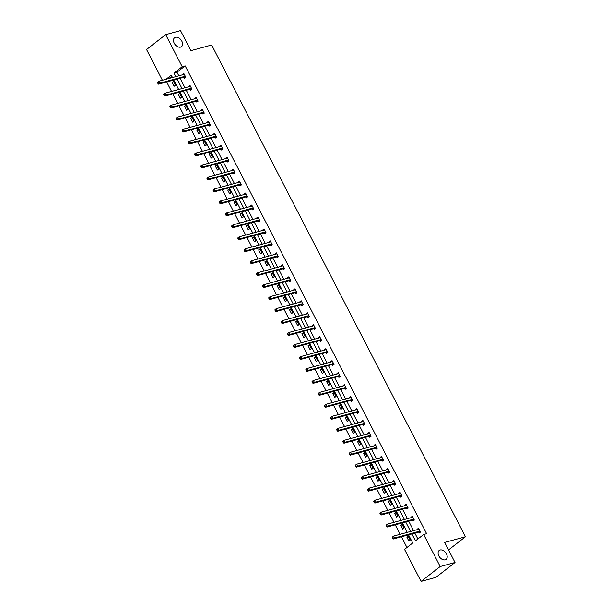 <?xml version="1.0" encoding="UTF-8"?>
<svg xmlns="http://www.w3.org/2000/svg" width="612" height="612" viewBox="0 0 612 612"><rect width="100%" height="100%" fill="white"/><g stroke="black" fill="none" stroke-linecap="round" stroke-linejoin="round"><path stroke-width="0.92" d="M180.571 47.124A5.638 3.771 -127.9 0 1 174.619 43.903A5.638 3.771 -127.9 0 1 174.573 37.76A5.638 3.771 -127.9 0 1 175.506 37.301A5.638 3.771 -127.9 0 1 181.458 40.522A5.638 3.771 -127.9 0 1 181.504 46.665A5.638 3.771 -127.9 0 1 180.571 47.124M445.192 559.819A5.638 3.771 -127.9 0 1 439.24 556.599A5.638 3.771 -127.9 0 1 439.194 550.456A5.638 3.771 -127.9 0 1 440.127 549.997A5.638 3.771 -127.9 0 1 446.079 553.217A5.638 3.771 -127.9 0 1 446.125 559.36A5.638 3.771 -127.9 0 1 445.192 559.819M162.41 80.264L146.543 49.518L165.668 34.639L180.509 30.6L190.868 50.666L211.645 45.005L465.457 536.755L444.679 542.416L455.03 562.482L435.905 577.361L421.064 581.4L404.532 549.369L412.725 542.989L408.525 534.857M166.663 81.947L171.551 91.425M172.836 93.911L177.732 103.39M179.018 105.884L183.914 115.362M185.199 117.856L190.087 127.334M191.372 129.82L196.268 139.299M197.554 141.793L202.442 151.271M203.727 153.765L208.623 163.243M209.908 165.73L214.797 175.208M216.082 177.702L220.978 187.18M222.263 189.674L227.159 199.152M228.444 201.639L233.333 211.117M234.618 213.611L239.514 223.089M240.799 225.583L245.687 235.062M246.973 237.548L251.869 247.026M253.154 249.52L258.042 258.998M259.335 261.485L264.223 270.963M265.509 273.457L270.405 282.935M271.69 285.429L276.578 294.908M277.863 297.394L282.759 306.872M284.045 309.366L288.933 318.844M290.218 321.338L295.114 330.817M296.399 333.303L301.288 342.781M302.58 345.275L307.469 354.753M308.754 357.247L313.65 366.726M314.935 369.212L319.824 378.69M321.109 381.184L326.005 390.663M327.29 393.156L332.178 402.635M333.464 405.121L338.36 414.599M339.645 417.093L344.541 426.572M345.826 429.066L350.714 438.544M351.999 441.03L356.895 450.508M358.181 453.002L363.069 462.481M364.354 464.975L369.25 474.453M370.535 476.939L375.424 486.418M376.709 488.912L381.605 498.39M382.89 500.876L387.786 510.354M389.071 512.848L393.96 522.327M395.245 524.821L400.141 534.299M401.426 536.785L406.949 547.488M455.03 562.482L440.189 566.521L421.064 581.4M448.55 549.913L465.457 536.755M190.202 89.298L190.646 90.163L191.939 89.153L189.957 85.32L188.664 86.323L188.863 86.713M202.557 113.243L203 114.1L204.293 113.09L202.312 109.257L201.019 110.259L201.218 110.65M214.911 137.18L215.355 138.037L216.648 137.034L214.667 133.194L213.374 134.204L213.573 134.586M227.266 161.117L227.71 161.981L229.003 160.971L227.021 157.139L225.729 158.141L225.927 158.531M239.621 185.061L240.065 185.918L241.358 184.908L239.376 181.076L238.083 182.078L238.29 182.468M251.983 208.998L252.419 209.855L253.712 208.853L251.739 205.012L250.446 206.022L250.645 206.405M264.338 232.935L264.782 233.792L266.075 232.79L264.093 228.957L262.8 229.959L262.999 230.342M276.693 256.879L277.137 257.736L278.429 256.726L276.448 252.894L275.155 253.896L275.354 254.286M289.048 280.816L289.491 281.673L290.784 280.671L288.803 276.831L287.51 277.84L287.709 278.223M301.402 304.753L301.846 305.61L303.139 304.608L301.158 300.767L299.865 301.777L300.064 302.16M313.757 328.69L314.201 329.554L315.494 328.545L313.512 324.712L312.219 325.714L312.418 326.104M326.112 352.634L326.556 353.491L327.848 352.489L325.867 348.649L324.582 349.651L324.781 350.041M338.474 376.571L338.918 377.428L340.203 376.426L338.229 372.586L336.937 373.595L337.135 373.978M350.829 400.508L351.273 401.373L352.566 400.363L350.584 396.53L349.291 397.532L349.49 397.922M363.184 424.453L363.627 425.309L364.92 424.3L362.939 420.467L361.646 421.469L361.845 421.859M375.538 448.389L375.982 449.246L377.275 448.244L375.294 444.404L374.001 445.414L374.2 445.796M387.893 472.326L388.337 473.183L389.63 472.181L387.648 468.348L386.356 469.35L386.555 469.733M400.248 496.271L400.692 497.128L401.985 496.118L400.003 492.285L398.71 493.287L398.909 493.677M412.61 520.208L413.046 521.064L414.339 520.062L412.366 516.222L411.073 517.232L411.272 517.614M411.891 533.939L415.464 540.863L423.657 534.49L426.625 533.679L185.168 65.867L176.975 72.239L178.811 75.796M180.096 78.29L184.985 87.768M186.27 90.255L191.166 99.733M192.451 102.227L197.347 111.705M198.632 114.192L203.521 123.67M204.806 126.164L209.702 135.642M210.987 138.136L215.875 147.614M217.161 150.101L222.057 159.579M223.342 162.073L228.23 171.551M229.523 174.045L234.411 183.524M235.697 186.01L240.593 195.488M241.878 197.982L246.766 207.46M248.051 209.954L252.947 219.433M254.232 221.919L259.121 231.397M260.406 233.891L265.302 243.369M266.587 245.863L271.476 255.342M272.768 257.828L277.657 267.306M278.942 269.8L283.838 279.279M285.123 281.772L290.012 291.251M291.297 293.737L296.193 303.215M297.478 305.709L302.366 315.188M303.651 317.682L308.547 327.16M309.833 329.646L314.729 339.125M316.014 341.618L320.902 351.097M322.187 353.583L327.083 363.061M328.369 365.555L333.257 375.034M334.542 377.528L339.438 387.006M340.723 389.492L345.612 398.97M346.897 401.464L351.793 410.943M353.078 413.437L357.974 422.915M359.259 425.401L364.148 434.88M365.433 437.373L370.329 446.852M371.614 449.346L376.502 458.824M377.788 461.31L382.684 470.789M383.969 473.283L388.857 482.761M390.15 485.255L395.038 494.733M396.324 497.219L401.22 506.698M402.505 509.192L407.393 518.67M408.678 521.164L413.574 530.642M414.859 533.129L417.881 538.981M418.784 532.172L419.228 533.037L420.521 532.027L418.539 528.194L417.246 529.196L417.445 529.587M406.429 508.235L406.873 509.092L408.166 508.09L406.184 504.25L404.892 505.26L405.09 505.642M394.074 484.299L394.518 485.155L395.811 484.153L393.83 480.313L392.537 481.323L392.736 481.705M381.72 460.362L382.163 461.219L383.449 460.209L381.475 456.376L380.182 457.378L380.381 457.768M369.357 436.417L369.801 437.274L371.094 436.272L369.113 432.439L367.827 433.441L368.026 433.824M357.003 412.48L357.446 413.337L358.739 412.335L356.758 408.495L355.465 409.504L355.664 409.887M344.648 388.543L345.091 389.4L346.384 388.39L344.403 384.558L343.11 385.56L343.309 385.95M332.293 364.599L332.737 365.463L334.03 364.454L332.048 360.621L330.755 361.623L330.954 362.013M319.938 340.662L320.382 341.519L321.675 340.517L319.693 336.677L318.401 337.686L318.6 338.069M307.584 316.725L308.027 317.582L309.32 316.58L307.339 312.74L306.046 313.742L306.245 314.132M295.229 292.781L295.665 293.645L296.958 292.635L294.984 288.803L293.691 289.805L293.89 290.195M282.866 268.844L283.31 269.701L284.603 268.699L282.622 264.858L281.329 265.868L281.535 266.251M270.512 244.907L270.955 245.764L272.248 244.762L270.267 240.921L268.974 241.931L269.173 242.314M258.157 220.97L258.601 221.827L259.893 220.817L257.912 216.985L256.619 217.987L256.818 218.377M245.802 197.026L246.246 197.883L247.539 196.88L245.557 193.048L244.265 194.05L244.463 194.432M233.447 173.089L233.891 173.946L235.184 172.944L233.203 169.103L231.91 170.113L232.109 170.496M221.093 149.152L221.536 150.009L222.822 148.999L220.848 145.166L219.555 146.169L219.754 146.559M208.73 125.208L209.174 126.072L210.467 125.062L208.485 121.23L207.2 122.232L207.399 122.622M196.375 101.271L196.819 102.127L198.112 101.125L196.131 97.285L194.838 98.295L195.037 98.677M184.021 77.334L184.464 78.191L185.757 77.189L183.776 73.348L182.483 74.35L182.682 74.74M165.668 34.639L182.2 66.677L174.007 73.05L175.843 76.607M185.168 65.867L182.2 66.677M423.657 534.49L440.189 566.521M172.477 77.517L171.268 75.184L165.99 79.285M407.24 532.364L402.344 522.885M401.059 520.391L396.171 510.913M394.878 508.427L389.989 498.948M388.704 496.454L383.808 486.976M382.523 484.49L377.635 475.004M376.349 472.518L371.453 463.039M370.168 460.545L365.28 451.067M363.995 448.581L359.099 439.102M357.813 436.608L352.925 427.13M351.632 424.636L346.744 415.158M345.459 412.672L340.563 403.193M339.278 400.699L334.389 391.221M333.104 388.727L328.208 379.249M326.923 376.762L322.034 367.284M320.749 364.79L315.853 355.312M314.568 352.818L309.672 343.34M308.387 340.853L303.498 331.375M302.213 328.881L297.317 319.403M296.032 316.909L291.144 307.431M289.858 304.944L284.962 295.466M283.677 292.972L278.789 283.494M277.504 281L272.608 271.521M271.323 269.035L266.427 259.557M265.141 257.063L260.253 247.585M258.968 245.091L254.072 235.612M252.787 233.126L247.898 223.648M246.613 221.154L241.717 211.675M240.432 209.189L235.543 199.711M234.251 197.217L229.362 187.739M228.077 185.245L223.181 175.766M221.896 173.28L217.008 163.802M215.722 161.308L210.826 151.83M209.541 149.336L204.653 139.857M203.368 137.371L198.472 127.893M197.186 125.399L192.298 115.92M191.005 113.427L186.117 103.948M184.832 101.462L179.936 91.984M178.65 89.49L173.762 80.011M177.128 79.093L182.016 88.572M183.302 91.066L188.198 100.544M189.483 103.03L194.371 112.516M195.664 115.002L200.552 124.481M201.838 126.975L206.734 136.453M208.019 138.939L212.907 148.418M214.192 150.912L219.088 160.39M220.374 162.884L225.262 172.362M226.547 174.848L231.443 184.327M232.728 186.821L237.624 196.299M238.91 198.793L243.798 208.271M245.083 210.757L249.979 220.236M251.264 222.73L256.153 232.208M257.438 234.702L262.334 244.18M263.619 246.667L268.507 256.145M269.793 258.639L274.689 268.117M275.974 270.611L280.87 280.089M282.155 282.576L287.043 292.054M288.328 294.548L293.225 304.026M294.51 306.52L299.398 315.999M300.683 318.485L305.579 327.963M306.864 330.457L311.753 339.935M313.046 342.429L317.934 351.908M319.219 354.394L324.115 363.872M325.4 366.366L330.289 375.845M331.574 378.331L336.47 387.809M337.755 390.303L342.643 399.781M343.929 402.275L348.825 411.754M350.11 414.24L354.998 423.718M356.291 426.212L361.179 435.69M362.465 438.184L367.361 447.663M368.646 450.149L373.534 459.627M374.819 462.121L379.715 471.6M381.001 474.093L385.889 483.572M387.174 486.058L392.07 495.536M393.355 498.03L398.251 507.509M399.537 510.003L404.425 519.481M405.71 521.967L410.606 531.446M171.819 76.255L168.958 78.474M173.441 81.388L175.422 85.229L174.129 86.231L172.148 82.398L173.441 81.388M179.614 93.361L181.596 97.193L180.303 98.203L178.329 94.363L179.614 93.361M185.796 105.333L187.777 109.165L186.484 110.175L184.503 106.335L185.796 105.333M191.977 117.297L193.95 121.138L192.658 122.14L190.684 118.307L191.977 117.297M198.15 129.27L200.132 133.102L198.839 134.112L196.857 130.272L198.15 129.27M204.332 141.242L206.313 145.075L205.02 146.084L203.039 142.244L204.332 141.242M210.505 153.207L212.486 157.047L211.194 158.049L209.212 154.216L210.505 153.207M216.686 165.179L218.668 169.011L217.375 170.021L215.393 166.181L216.686 165.179M222.86 177.151L224.841 180.984L223.548 181.986L221.575 178.153L222.86 177.151M229.041 189.116L231.022 192.956L229.73 193.958L227.748 190.125L229.041 189.116M235.222 201.088L237.196 204.921L235.911 205.93L233.929 202.09L235.222 201.088M241.396 213.06L243.377 216.893L242.084 217.895L240.103 214.062L241.396 213.06M247.577 225.025L249.558 228.865L248.265 229.867L246.284 226.035L247.577 225.025M253.75 236.997L255.732 240.83L254.439 241.839L252.458 237.999L253.75 236.997M259.932 248.962L261.913 252.802L260.62 253.804L258.639 249.971L259.932 248.962M266.105 260.934L268.087 264.774L266.794 265.776L264.82 261.944L266.105 260.934M272.286 272.906L274.268 276.739L272.975 277.749L270.994 273.908L272.286 272.906M278.468 284.871L280.441 288.711L279.156 289.713L277.175 285.88L278.468 284.871M284.641 296.843L286.623 300.683L285.33 301.685L283.348 297.845L284.641 296.843M290.822 308.815L292.804 312.648L291.511 313.658L289.53 309.817L290.822 308.815M296.996 320.78L298.977 324.62L297.684 325.622L295.703 321.79L296.996 320.78M303.177 332.752L305.159 336.592L303.866 337.595L301.884 333.754L303.177 332.752M309.358 344.724L311.332 348.557L310.039 349.567L308.065 345.726L309.358 344.724M315.532 356.689L317.513 360.529L316.22 361.531L314.239 357.699L315.532 356.689M321.713 368.661L323.694 372.494L322.402 373.504L320.42 369.663L321.713 368.661M327.887 380.633L329.868 384.466L328.575 385.476L326.594 381.636L327.887 380.633M334.068 392.598L336.049 396.438L334.756 397.44L332.775 393.608L334.068 392.598M340.241 404.57L342.223 408.403L340.93 409.413L338.949 405.572L340.241 404.57M346.423 416.543L348.404 420.375L347.111 421.377L345.13 417.545L346.423 416.543M352.604 428.507L354.577 432.347L353.285 433.35L351.311 429.517L352.604 428.507M358.777 440.479L360.759 444.312L359.466 445.322L357.485 441.482L358.777 440.479M364.959 452.452L366.94 456.284L365.647 457.286L363.666 453.454L364.959 452.452M371.132 464.416L373.113 468.257L371.821 469.259L369.839 465.426L371.132 464.416M377.313 476.388L379.295 480.221L378.002 481.231L376.02 477.391L377.313 476.388M383.487 488.353L385.468 492.193L384.175 493.196L382.202 489.363L383.487 488.353M389.668 500.325L391.649 504.166L390.357 505.168L388.375 501.335L389.668 500.325M395.849 512.298L397.823 516.13L396.538 517.14L394.556 513.3L395.849 512.298M402.023 524.262L404.004 528.102L402.711 529.105L400.73 525.272L402.023 524.262M408.204 536.234L410.185 540.075L408.892 541.077L406.911 537.244L408.204 536.234M176.975 72.239L174.007 73.05M418.838 528.768L417.246 529.196M408.495 536.808L406.911 537.244M412.656 516.796L411.073 517.232M402.321 524.836L400.73 525.272M406.483 504.823L404.892 505.26M396.14 512.871L394.556 513.3M400.302 492.859L398.71 493.287M389.966 500.899L388.375 501.335M394.12 480.887L392.537 481.323M383.785 488.927L382.202 489.363M387.947 468.914L386.356 469.35M377.612 476.962L376.02 477.391M381.766 456.95L380.182 457.378M371.43 464.99L369.839 465.426M375.592 444.978L374.001 445.414M365.249 453.018L363.666 453.454M369.411 433.005L367.827 433.441M359.076 441.053L357.485 441.482M363.237 421.041L361.646 421.469M352.894 429.081L351.311 429.517M356.574 409.642L357.071 409.099L355.465 409.504M346.721 417.109L345.13 417.545M350.875 397.104L349.291 397.532M340.54 405.144L338.949 405.572M344.701 385.132L343.11 385.56M334.359 393.172L332.775 393.608M338.52 373.159L336.937 373.595M328.185 381.207L326.594 381.636M332.347 361.195L330.755 361.623M322.004 369.235L320.42 369.663M326.165 349.223L324.582 349.651M315.83 357.263L314.239 357.699M319.992 337.25L318.401 337.686M309.649 345.298L308.065 345.726M313.811 325.286L312.219 325.714M303.476 333.326L301.884 333.754M307.629 313.313L306.046 313.742M297.294 321.354L295.703 321.79M301.456 301.341L299.865 301.777M291.113 309.389L289.53 309.817M295.275 289.377L293.691 289.805M284.94 297.417L283.348 297.845M289.101 277.404L287.51 277.84M278.758 285.444L277.175 285.88M282.92 265.432L281.329 265.868M272.585 273.48L270.994 273.908M276.739 253.467L275.155 253.896M266.404 261.508L264.82 261.944M270.083 242.069L270.58 241.526L268.974 241.931M260.23 249.535L258.639 249.971M264.384 229.523L262.8 229.959M254.049 237.571L252.458 237.999M258.21 217.558L256.619 217.987M247.868 225.598L246.284 226.035M252.029 205.586L250.446 206.022M241.694 213.626L240.103 214.062M245.856 193.614L244.265 194.05M235.513 201.662L233.929 202.09M239.675 181.649L238.083 182.078M229.339 189.689L227.748 190.125M233.493 169.677L231.91 170.113M223.158 177.717L221.575 178.153M227.32 157.705L225.729 158.141M216.985 165.753L215.393 166.181M221.139 145.74L219.555 146.169M210.803 153.78L209.212 154.216M214.965 133.768L213.374 134.204M204.622 141.816L203.039 142.244M208.784 121.803L207.2 122.232M198.449 129.843L196.857 130.272M202.61 109.831L201.019 110.259M192.267 117.871L190.684 118.307M196.429 97.859L194.838 98.295M186.094 105.907L184.503 106.335M189.774 86.46L190.271 85.925L188.664 86.323M179.913 93.934L178.329 94.363M184.074 73.922L182.483 74.35M173.732 81.962L172.148 82.398M392.292 537.55L392.682 538.315L393.202 537.917L392.805 537.145L392.292 537.55L392.376 537.068L393.669 536.058L418.723 529.235A0.88 0.589 52.1 0 0 418.922 529.12L418.983 529.051M392.805 537.145L393.669 536.058L394.656 537.979L393.363 538.981L418.424 532.157A0.88 0.589 52.1 0 1 418.677 532.157L420.023 532.417M420.077 531.17L419.97 531.147A0.88 0.589 52.1 0 0 419.717 531.155L394.656 537.979L393.202 537.917M418.356 529.334L418.853 528.799M392.682 538.315L393.363 538.981M386.111 525.578L386.509 526.343L387.021 525.945L386.631 525.18L386.111 525.578L386.195 525.096L387.488 524.086L412.549 517.262A0.88 0.589 52.1 0 0 412.74 517.148L412.802 517.079M386.631 525.18L387.488 524.086L388.482 526.006L387.189 527.016L412.243 520.192A0.88 0.589 52.1 0 1 412.496 520.185L413.842 520.445M413.896 519.198L413.788 519.183A0.88 0.589 52.1 0 0 413.536 519.183L388.482 526.006L387.021 525.945M412.174 517.37L412.672 516.826M386.509 526.343L387.189 527.016M379.93 513.606L380.327 514.378L380.848 513.973L380.45 513.208L379.93 513.606L380.021 513.124L381.314 512.122L406.368 505.298A0.88 0.589 52.1 0 0 406.567 505.183L406.628 505.114M380.45 513.208L381.314 512.122L382.301 514.042L381.008 515.044L406.07 508.22A0.88 0.589 52.1 0 1 406.314 508.212L407.668 508.48M407.722 507.233L407.607 507.21A0.88 0.589 52.1 0 0 407.363 507.218L382.301 514.042L380.848 513.973M406.001 505.397L406.498 504.862M380.327 514.378L381.008 515.044M373.756 501.641L374.154 502.406L374.666 502.008L374.269 501.236L373.756 501.641L373.84 501.159L375.133 500.149L400.194 493.326A0.88 0.589 52.1 0 0 400.386 493.211L400.447 493.142M374.269 501.236L375.133 500.149L376.128 502.069L374.835 503.072L399.888 496.248A0.88 0.589 52.1 0 1 400.141 496.248L401.487 496.508M401.541 495.261L401.434 495.238A0.88 0.589 52.1 0 0 401.181 495.246L376.128 502.069L374.666 502.008M399.82 493.425L400.317 492.889M374.154 502.406L374.835 503.072M367.575 489.669L367.973 490.434L368.493 490.036L368.095 489.271L367.575 489.669L367.667 489.187L368.959 488.185L394.013 481.361A0.88 0.589 52.1 0 0 394.204 481.239L394.273 481.17M368.095 489.271L368.959 488.185L369.946 490.097L368.654 491.107L393.715 484.283A0.88 0.589 52.1 0 1 393.96 484.276L395.306 484.536M395.367 483.289L395.253 483.273A0.88 0.589 52.1 0 0 395.008 483.273L369.946 490.097L368.493 490.036M393.646 481.46L394.143 480.917M367.973 490.434L368.654 491.107M361.401 477.704L361.799 478.469L362.312 478.064L361.914 477.299L361.401 477.704L361.485 477.215L362.778 476.213L387.84 469.389A0.88 0.589 52.1 0 0 388.031 469.274L388.092 469.205M361.914 477.299L362.778 476.213L363.773 478.133L362.48 479.135L387.534 472.311A0.88 0.589 52.1 0 1 387.786 472.303L389.133 472.571M389.186 471.324L389.079 471.301A0.88 0.589 52.1 0 0 388.827 471.309L363.773 478.133L362.312 478.064M387.465 469.488L387.962 468.953M361.799 478.469L362.48 479.135M355.22 465.732L355.618 466.497L356.138 466.099L355.74 465.327L355.22 465.732L355.312 465.25L356.605 464.24L381.659 457.416A0.88 0.589 52.1 0 0 381.85 457.302L381.919 457.233M355.74 465.327L356.605 464.24L357.592 466.16L356.299 467.163L381.353 460.339A0.88 0.589 52.1 0 1 381.605 460.339L382.951 460.599M383.013 459.352L382.898 459.329A0.88 0.589 52.1 0 0 382.645 459.337L357.592 466.16L356.138 466.099M381.284 457.516L381.781 456.98M355.618 466.497L356.299 467.163M349.047 453.76L349.437 454.532L349.957 454.127L349.559 453.362L349.047 453.76L349.131 453.278L350.424 452.276L375.477 445.452A0.88 0.589 52.1 0 0 375.676 445.329L375.737 445.261M349.559 453.362L350.424 452.276L351.41 454.188L350.118 455.198L375.179 448.374A0.88 0.589 52.1 0 1 375.431 448.367L376.778 448.627M376.831 447.387L376.724 447.364A0.88 0.589 52.1 0 0 376.472 447.364L351.41 454.188L349.957 454.127M375.11 445.551L375.607 445.008M349.437 454.532L350.118 455.198M342.865 441.795L343.263 442.56L343.776 442.155L343.386 441.39L342.865 441.795L342.95 441.306L344.242 440.303L369.304 433.48A0.88 0.589 52.1 0 0 369.495 433.365L369.556 433.296M343.386 441.39L344.242 440.303L345.237 442.224L343.944 443.226L368.998 436.402A0.88 0.589 52.1 0 1 369.25 436.394L370.597 436.662M370.65 435.415L370.543 435.392A0.88 0.589 52.1 0 0 370.291 435.4L345.237 442.224L343.776 442.155M368.929 433.579L369.426 433.044M343.263 442.56L343.944 443.226M336.684 429.823L337.082 430.588L337.602 430.19L337.204 429.417L336.684 429.823L336.776 429.341L338.069 428.331L363.123 421.507A0.88 0.589 52.1 0 0 363.314 421.393L363.383 421.324M337.204 429.417L338.069 428.331L339.056 430.251L337.763 431.253L362.824 424.43A0.88 0.589 52.1 0 1 363.069 424.43L364.415 424.69M364.477 423.443L364.362 423.42A0.88 0.589 52.1 0 0 364.117 423.428L339.056 430.251L337.602 430.19M362.755 421.614L363.253 421.071M337.082 430.588L337.763 431.253M330.511 417.851L330.908 418.623L331.421 418.218L331.023 417.453L330.511 417.851L330.595 417.369L331.888 416.367L356.949 409.543A0.88 0.589 52.1 0 0 357.14 409.42L357.201 409.352M331.023 417.453L331.888 416.367L332.882 418.279L331.589 419.289L356.643 412.465A0.88 0.589 52.1 0 1 356.895 412.457L358.242 412.725M358.295 411.478L358.188 411.455A0.88 0.589 52.1 0 0 357.936 411.455L332.882 418.279L331.421 418.218M330.908 418.623L331.589 419.289M324.329 405.886L324.727 406.651L325.247 406.246L324.85 405.481L324.329 405.886L324.421 405.396L325.714 404.394L350.768 397.571A0.88 0.589 52.1 0 0 350.959 397.456L351.028 397.387M324.85 405.481L325.714 404.394L326.701 406.314L325.408 407.317L350.469 400.493A0.88 0.589 52.1 0 1 350.714 400.493L352.061 400.753M352.122 399.506L352.007 399.483A0.88 0.589 52.1 0 0 351.762 399.491L326.701 406.314L325.247 406.246M350.401 397.67L350.898 397.134M324.727 406.651L325.408 407.317M318.156 393.914L318.546 394.679L319.066 394.281L318.668 393.508L318.156 393.914L318.24 393.432L319.533 392.422L344.594 385.598A0.88 0.589 52.1 0 0 344.786 385.483L344.847 385.415M318.668 393.508L319.533 392.422L320.52 394.342L319.235 395.344L344.288 388.521A0.88 0.589 52.1 0 1 344.541 388.521L345.887 388.781M345.941 387.534L345.834 387.511A0.88 0.589 52.1 0 0 345.581 387.518L320.52 394.342L319.066 394.281M344.219 385.705L344.717 385.162M318.546 394.679L319.235 395.344M311.975 381.942L312.372 382.714L312.885 382.309L312.495 381.544L311.975 381.942L312.066 381.46L313.352 380.457L338.413 373.634A0.88 0.589 52.1 0 0 338.604 373.519L338.666 373.45M312.495 381.544L313.352 380.457L314.346 382.37L313.053 383.38L338.107 376.556A0.88 0.589 52.1 0 1 338.36 376.548L339.706 376.816M339.767 375.569L339.652 375.546A0.88 0.589 52.1 0 0 339.4 375.546L314.346 382.37L312.885 382.309M338.038 373.733L338.535 373.19M312.372 382.714L313.053 383.38M305.801 369.977L306.191 370.742L306.711 370.337L306.314 369.572L305.801 369.977L305.885 369.487L307.178 368.485L332.232 361.661A0.88 0.589 52.1 0 0 332.431 361.547L332.492 361.478M306.314 369.572L307.178 368.485L308.165 370.405L306.872 371.408L331.933 364.584A0.88 0.589 52.1 0 1 332.186 364.584L333.532 364.844M333.586 363.597L333.471 363.574A0.88 0.589 52.1 0 0 333.226 363.582L308.165 370.405L306.711 370.337M331.865 361.761L332.362 361.225M306.191 370.742L306.872 371.408M299.62 358.005L300.018 358.77L300.53 358.372L300.14 357.599L299.62 358.005L299.704 357.523L300.997 356.513L326.058 349.689A0.88 0.589 52.1 0 0 326.25 349.574L326.311 349.506M300.14 357.599L300.997 356.513L301.991 358.433L300.699 359.443L325.752 352.619A0.88 0.589 52.1 0 1 326.005 352.611L327.351 352.872M327.405 351.625L327.298 351.602A0.88 0.589 52.1 0 0 327.045 351.609L301.991 358.433L300.53 358.372M325.683 349.796L326.181 349.253M300.018 358.77L300.699 359.443M293.439 346.032L293.837 346.805L294.357 346.4L293.959 345.635L293.439 346.032L293.531 345.55L294.823 344.548L319.877 337.725A0.88 0.589 52.1 0 0 320.068 337.61L320.137 337.541M293.959 345.635L294.823 344.548L295.81 346.461L294.517 347.471L319.579 340.647A0.88 0.589 52.1 0 1 319.824 340.639L321.17 340.907M321.231 339.66L321.116 339.637A0.88 0.589 52.1 0 0 320.872 339.637L295.81 346.461L294.357 346.4M319.51 337.824L320.007 337.288M293.837 346.805L294.517 347.471M287.265 334.068L287.663 334.833L288.175 334.427L287.778 333.662L287.265 334.068L287.349 333.578L288.642 332.576L313.704 325.752A0.88 0.589 52.1 0 0 313.895 325.638L313.956 325.569M287.778 333.662L288.642 332.576L289.637 334.496L288.344 335.498L313.398 328.675A0.88 0.589 52.1 0 1 313.65 328.675L314.996 328.935M315.05 327.688L314.943 327.665A0.88 0.589 52.1 0 0 314.69 327.672L289.637 334.496L288.175 334.427M313.329 325.852L313.826 325.316M287.663 334.833L288.344 335.498M281.084 322.096L281.482 322.861L282.002 322.463L281.604 321.698L281.084 322.096L281.176 321.614L282.469 320.604L307.522 313.78A0.88 0.589 52.1 0 0 307.714 313.665L307.782 313.596M281.604 321.698L282.469 320.604L283.455 322.524L282.163 323.534L307.224 316.71A0.88 0.589 52.1 0 1 307.469 316.702L308.815 316.962M308.876 315.716L308.762 315.7A0.88 0.589 52.1 0 0 308.509 315.7L283.455 322.524L282.002 322.463M307.155 313.887L307.652 313.344M281.482 322.861L282.163 323.534M274.91 310.123L275.301 310.896L275.821 310.491L275.423 309.726L274.91 310.123L274.995 309.641L276.287 308.639L301.341 301.815A0.88 0.589 52.1 0 0 301.54 301.701L301.601 301.632M275.423 309.726L276.287 308.639L277.274 310.552L275.989 311.562L301.043 304.738A0.88 0.589 52.1 0 1 301.295 304.73L302.642 304.998M302.695 303.751L302.588 303.728A0.88 0.589 52.1 0 0 302.336 303.736L277.274 310.552L275.821 310.491M300.974 301.915L301.471 301.379M275.301 310.896L275.989 311.562M268.729 298.159L269.127 298.924L269.64 298.526L269.249 297.753L268.729 298.159L268.821 297.677L270.106 296.667L295.168 289.843A0.88 0.589 52.1 0 0 295.359 289.728L295.42 289.66M269.249 297.753L270.106 296.667L271.101 298.587L269.808 299.589L294.862 292.765A0.88 0.589 52.1 0 1 295.114 292.765L296.46 293.026M296.514 291.779L296.407 291.756A0.88 0.589 52.1 0 0 296.154 291.763L271.101 298.587L269.64 298.526M294.793 289.943L295.29 289.407M269.127 298.924L269.808 299.589M262.556 286.187L262.946 286.952L263.466 286.554L263.068 285.789L262.556 286.187L262.64 285.705L263.933 284.695L288.986 277.871A0.88 0.589 52.1 0 0 289.185 277.756L289.247 277.687M263.068 285.789L263.933 284.695L264.92 286.615L263.627 287.625L288.688 280.801A0.88 0.589 52.1 0 1 288.94 280.793L290.287 281.053M290.34 279.806L290.226 279.791A0.88 0.589 52.1 0 0 289.981 279.791L264.92 286.615L263.466 286.554M288.619 277.978L289.116 277.435M262.946 286.952L263.627 287.625M256.374 274.214L256.772 274.987L257.285 274.581L256.895 273.816L256.374 274.214L256.459 273.732L257.751 272.73L282.813 265.906A0.88 0.589 52.1 0 0 283.004 265.792L283.065 265.723M256.895 273.816L257.751 272.73L258.746 274.65L257.453 275.652L282.507 268.829A0.88 0.589 52.1 0 1 282.759 268.821L284.106 269.089M284.159 267.842L284.052 267.819A0.88 0.589 52.1 0 0 283.8 267.827L258.746 274.65L257.285 274.581M282.438 266.006L282.935 265.47M256.772 274.987L257.453 275.652M250.193 262.25L250.591 263.015L251.111 262.617L250.713 261.844L250.193 262.25L250.285 261.768L251.578 260.758L276.632 253.934A0.88 0.589 52.1 0 0 276.823 253.819L276.892 253.75M250.713 261.844L251.578 260.758L252.565 262.678L251.272 263.68L276.333 256.856A0.88 0.589 52.1 0 1 276.578 256.856L277.925 257.117M277.986 255.87L277.871 255.847A0.88 0.589 52.1 0 0 277.626 255.854L252.565 262.678L251.111 262.617M276.264 254.034L276.762 253.498M250.591 263.015L251.272 263.68M244.02 250.277L244.418 251.042L244.93 250.645L244.532 249.88L244.02 250.277L244.104 249.795L245.397 248.786L270.458 241.97A0.88 0.589 52.1 0 0 270.649 241.847L270.711 241.778M244.532 249.88L245.397 248.786L246.391 250.706L245.098 251.716L270.152 244.892A0.88 0.589 52.1 0 1 270.405 244.884L271.751 245.144M271.805 243.897L271.697 243.882A0.88 0.589 52.1 0 0 271.445 243.882L246.391 250.706L244.93 250.645M244.418 251.042L245.098 251.716M237.838 238.313L238.236 239.078L238.757 238.672L238.359 237.907L237.838 238.313L237.93 237.823L239.223 236.821L264.277 229.997A0.88 0.589 52.1 0 0 264.468 229.882L264.537 229.814M238.359 237.907L239.223 236.821L240.21 238.741L238.917 239.743L263.979 232.92A0.88 0.589 52.1 0 1 264.223 232.912L265.57 233.18M265.631 231.933L265.516 231.91A0.88 0.589 52.1 0 0 265.264 231.917L240.21 238.741L238.757 238.672M263.902 230.097L264.407 229.561M238.236 239.078L238.917 239.743M231.665 226.341L232.055 227.106L232.575 226.708L232.178 225.935L231.665 226.341L231.749 225.859L233.042 224.849L258.096 218.025A0.88 0.589 52.1 0 0 258.295 217.91L258.356 217.841M232.178 225.935L233.042 224.849L234.029 226.769L232.736 227.771L257.797 220.947A0.88 0.589 52.1 0 1 258.05 220.947L259.396 221.207M259.45 219.96L259.343 219.938A0.88 0.589 52.1 0 0 259.09 219.945L234.029 226.769L232.575 226.708M257.728 218.124L258.226 217.589M232.055 227.106L232.736 227.771M225.484 214.368L225.882 215.141L226.394 214.736L226.004 213.97L225.484 214.368L225.568 213.886L226.861 212.884L251.922 206.06A0.88 0.589 52.1 0 0 252.113 205.938L252.175 205.869M226.004 213.97L226.861 212.884L227.855 214.797L226.562 215.807L251.616 208.983A0.88 0.589 52.1 0 1 251.869 208.975L253.215 209.235M253.269 207.988L253.161 207.973A0.88 0.589 52.1 0 0 252.909 207.973L227.855 214.797L226.394 214.736M251.547 206.16L252.045 205.617M225.882 215.141L226.562 215.807M219.31 202.404L219.7 203.169L220.221 202.763L219.823 201.998L219.31 202.404L219.394 201.914L220.687 200.912L245.741 194.088A0.88 0.589 52.1 0 0 245.94 193.973L246.001 193.905M219.823 201.998L220.687 200.912L221.674 202.832L220.381 203.834L245.443 197.01A0.88 0.589 52.1 0 1 245.695 197.003L247.041 197.271M247.095 196.024L246.98 196.001A0.88 0.589 52.1 0 0 246.735 196.008L221.674 202.832L220.221 202.763M245.374 194.188L245.871 193.652M219.7 203.169L220.381 203.834M213.129 190.431L213.527 191.196L214.039 190.799L213.642 190.026L213.129 190.431L213.213 189.95L214.506 188.94L239.567 182.116A0.88 0.589 52.1 0 0 239.759 182.001L239.82 181.932M213.642 190.026L214.506 188.94L215.5 190.86L214.208 191.862L239.261 185.038A0.88 0.589 52.1 0 1 239.514 185.038L240.86 185.298M240.914 184.051L240.807 184.028A0.88 0.589 52.1 0 0 240.554 184.036L215.5 190.86L214.039 190.799M239.193 182.215L239.69 181.68M213.527 191.196L214.208 191.862M206.948 178.459L207.346 179.232L207.866 178.826L207.468 178.061L206.948 178.459L207.04 177.977L208.332 176.975L233.386 170.151A0.88 0.589 52.1 0 0 233.577 170.029L233.646 169.96M207.468 178.061L208.332 176.975L209.319 178.888L208.026 179.897L233.088 173.074A0.88 0.589 52.1 0 1 233.333 173.066L234.679 173.334M234.74 172.087L234.625 172.064A0.88 0.589 52.1 0 0 234.381 172.064L209.319 178.888L207.866 178.826M233.019 170.251L233.516 169.708M207.346 179.232L208.026 179.897M200.774 166.495L201.172 167.26L201.685 166.854L201.287 166.089L200.774 166.495L200.858 166.005L202.151 165.003L227.213 158.179A0.88 0.589 52.1 0 0 227.404 158.064L227.465 157.995M201.287 166.089L202.151 165.003L203.146 166.923L201.853 167.925L226.907 161.101A0.88 0.589 52.1 0 1 227.159 161.094L228.505 161.361M228.559 160.115L228.452 160.092A0.88 0.589 52.1 0 0 228.2 160.099L203.146 166.923L201.685 166.854M226.838 158.279L227.335 157.743M201.172 167.26L201.853 167.925M194.593 154.522L194.991 155.287L195.511 154.89L195.113 154.117L194.593 154.522L194.685 154.04L195.978 153.031L221.031 146.207A0.88 0.589 52.1 0 0 221.223 146.092L221.292 146.023M195.113 154.117L195.978 153.031L196.965 154.951L195.672 155.953L220.725 149.129A0.88 0.589 52.1 0 1 220.978 149.129L222.324 149.389M222.386 148.142L222.271 148.119A0.88 0.589 52.1 0 0 222.018 148.127L196.965 154.951L195.511 154.89M220.657 146.314L221.154 145.771M194.991 155.287L195.672 155.953M188.419 142.55L188.81 143.323L189.33 142.917L188.932 142.152L188.419 142.55L188.504 142.068L189.797 141.066L214.85 134.242A0.88 0.589 52.1 0 0 215.049 134.127L215.11 134.059M188.932 142.152L189.797 141.066L190.783 142.978L189.49 143.988L214.552 137.165A0.88 0.589 52.1 0 1 214.804 137.157L216.151 137.425M216.204 136.178L216.097 136.155A0.88 0.589 52.1 0 0 215.845 136.155L190.783 142.978L189.33 142.917M214.483 134.342L214.98 133.799M188.81 143.323L189.49 143.988M182.238 130.585L182.636 131.35L183.149 130.945L182.758 130.18L182.238 130.585L182.322 130.096L183.615 129.094L208.677 122.27A0.88 0.589 52.1 0 0 208.868 122.155L208.929 122.086M182.758 130.18L183.615 129.094L184.61 131.014L183.317 132.016L208.371 125.192A0.88 0.589 52.1 0 1 208.623 125.192L209.97 125.452M210.023 124.205L209.916 124.182A0.88 0.589 52.1 0 0 209.664 124.19L184.61 131.014L183.149 130.945M208.302 122.369L208.799 121.834M182.636 131.35L183.317 132.016M176.057 118.613L176.455 119.378L176.975 118.98L176.577 118.208L176.057 118.613L176.149 118.131L177.442 117.121L202.495 110.298A0.88 0.589 52.1 0 0 202.687 110.183L202.756 110.114M176.577 118.208L177.442 117.121L178.429 119.042L177.136 120.044L202.197 113.228A0.88 0.589 52.1 0 1 202.442 113.22L203.788 113.48M203.85 112.233L203.735 112.21A0.88 0.589 52.1 0 0 203.49 112.218L178.429 119.042L176.975 118.98M202.128 110.405L202.626 109.862M176.455 119.378L177.136 120.044M169.884 106.641L170.281 107.414L170.794 107.008L170.396 106.243L169.884 106.641L169.968 106.159L171.261 105.157L196.322 98.333A0.88 0.589 52.1 0 0 196.513 98.218L196.574 98.15M170.396 106.243L171.261 105.157L172.255 107.069L170.962 108.079L196.016 101.255A0.88 0.589 52.1 0 1 196.268 101.248L197.615 101.515M197.668 100.269L197.561 100.246A0.88 0.589 52.1 0 0 197.309 100.246L172.255 107.069L170.794 107.008M195.947 98.433L196.444 97.897M170.281 107.414L170.962 108.079M163.702 94.676L164.1 95.441L164.62 95.036L164.223 94.271L163.702 94.676L163.794 94.187L165.087 93.185L190.141 86.361A0.88 0.589 52.1 0 0 190.332 86.246L190.401 86.177M164.223 94.271L165.087 93.185L166.074 95.105L164.781 96.107L189.842 89.283A0.88 0.589 52.1 0 1 190.087 89.283L191.434 89.543M191.495 88.296L191.38 88.273A0.88 0.589 52.1 0 0 191.135 88.281L166.074 95.105L164.62 95.036M164.1 95.441L164.781 96.107M157.529 82.704L157.927 83.469L158.439 83.071L158.041 82.299L157.529 82.704L157.613 82.222L158.906 81.212L183.967 74.389A0.88 0.589 52.1 0 0 184.158 74.274L184.22 74.205M158.041 82.299L158.906 81.212L159.893 83.133L158.607 84.142L183.661 77.319A0.88 0.589 52.1 0 1 183.914 77.311L185.26 77.571M185.314 76.324L185.207 76.309A0.88 0.589 52.1 0 0 184.954 76.309L159.893 83.133L158.439 83.071M183.592 74.496L184.09 73.953M157.927 83.469L158.607 84.142M419.97 531.147L418.677 532.157M419.717 531.155L418.424 532.157M413.788 519.183L412.496 520.185M413.536 519.183L412.243 520.192M407.607 507.21L406.314 508.212M407.363 507.218L406.07 508.22M401.434 495.238L400.141 496.248M401.181 495.246L399.888 496.248M395.253 483.273L393.96 484.276M395.008 483.273L393.715 484.283M389.079 471.301L387.786 472.303M388.827 471.309L387.534 472.311M382.898 459.329L381.605 460.339M382.645 459.337L381.353 460.339M376.724 447.364L375.431 448.367M376.472 447.364L375.179 448.374M370.543 435.392L369.25 436.394M370.291 435.4L368.998 436.402M364.362 423.42L363.069 424.43M364.117 423.428L362.824 424.43M358.188 411.455L356.895 412.457M357.936 411.455L356.643 412.465M352.007 399.483L350.714 400.493M351.762 399.491L350.469 400.493M345.834 387.511L344.541 388.521M345.581 387.518L344.288 388.521M339.652 375.546L338.36 376.548M339.4 375.546L338.107 376.556M333.471 363.574L332.186 364.584M333.226 363.582L331.933 364.584M327.298 351.602L326.005 352.611M327.045 351.609L325.752 352.619M321.116 339.637L319.824 340.639M320.872 339.637L319.579 340.647M314.943 327.665L313.65 328.675M314.69 327.672L313.398 328.675M308.762 315.7L307.469 316.702M308.509 315.7L307.224 316.71M302.588 303.728L301.295 304.73M302.336 303.736L301.043 304.738M296.407 291.756L295.114 292.765M296.154 291.763L294.862 292.765M290.226 279.791L288.94 280.793M289.981 279.791L288.688 280.801M284.052 267.819L282.759 268.821M283.8 267.827L282.507 268.829M277.871 255.847L276.578 256.856M277.626 255.854L276.333 256.856M271.697 243.882L270.405 244.884M271.445 243.882L270.152 244.892M265.516 231.91L264.223 232.912M265.264 231.917L263.979 232.92M259.343 219.938L258.05 220.947M259.09 219.945L257.797 220.947M253.161 207.973L251.869 208.975M252.909 207.973L251.616 208.983M246.98 196.001L245.695 197.003M246.735 196.008L245.443 197.01M240.807 184.028L239.514 185.038M240.554 184.036L239.261 185.038M234.625 172.064L233.333 173.066M234.381 172.064L233.088 173.074M228.452 160.092L227.159 161.094M228.2 160.099L226.907 161.101M222.271 148.119L220.978 149.129M222.018 148.127L220.725 149.129M216.097 136.155L214.804 137.157M215.845 136.155L214.552 137.165M209.916 124.182L208.623 125.192M209.664 124.19L208.371 125.192M203.735 112.21L202.442 113.22M203.49 112.218L202.197 113.228M197.561 100.246L196.268 101.248M197.309 100.246L196.016 101.255M191.38 88.273L190.087 89.283M191.135 88.281L189.842 89.283M185.207 76.309L183.914 77.311M184.954 76.309L183.661 77.319"/></g></svg>
